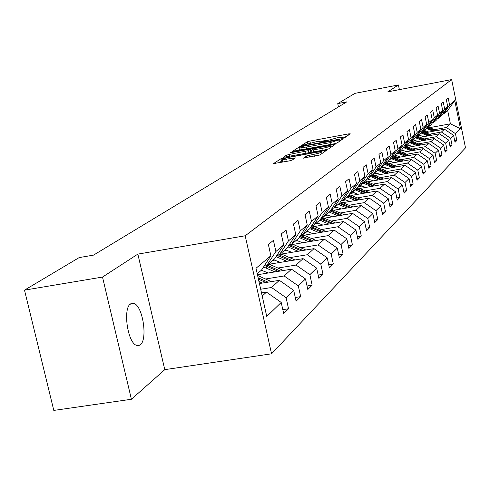 <?xml version="1.0" encoding="UTF-8"?>
<svg xmlns="http://www.w3.org/2000/svg" width="490" height="490" viewBox="0 0 490 490"><rect width="100%" height="100%" fill="white"/><g stroke="black" fill="none" stroke-linecap="round" stroke-linejoin="round"><path stroke-width="0.73" d="M343.043 138.07L344.935 137.537L350.27 133.825L348.598 133.88L309.901 141.077L307.224 141.824L301.283 145.695L317.036 141.53L322.426 141.077L321.477 141.947L322.665 141.849L337.218 137.788L342.718 137.322L341.824 138.168L343.043 138.07M140.207 344.905C147.827 339.846 143.019 306.679 134.236 303.555L130.579 303.861C122.868 308.161 127.327 341.646 136.116 345.23L138.254 345.726L140.207 344.905M303.451 158.007L319.848 155.005L326.616 150.222L281.003 158.705L273.512 163.605L289.296 160.898L292.224 160.065L295.372 157.896L282.093 159.673C282.326 159.03 284.953 158.19 289.982 157.168L316.987 152.206L321.752 151.833C321.501 152.476 318.886 153.303 313.906 154.319L306.458 155.973L303.482 158.16M137.855 254.114L102.502 277.064L24.5 290.141L53.796 410.424L131.406 399.264L164.781 369.65L271.552 353.805L245.19 235.782L137.855 254.114L164.781 369.65M399.381 89.621L398.413 84.96L387.81 91.844L451.651 79.576L245.19 235.782M398.413 84.96L355.005 93.339L337.757 103.611L338.461 106.906M24.5 290.141L79.16 257.593L93.517 255.125L346.761 101.883L337.757 103.611M334.303 143.791L337.077 143.007L343.239 138.719L341.548 138.768L302.177 146.069L299.439 146.835L292.567 151.33L334.303 143.791M335.08 144.403L328.649 148.874L325.807 149.683L283.245 157.333L286.381 155.238L289.216 154.442L308.388 150.632L310.354 149.248L308.639 149.389L291.734 152.506L290.552 152.604L292.555 151.974L335.08 144.403M271.552 353.805L465.5 147.845L451.651 79.576M282.81 309.656L288.536 308.761L286.099 297.718L293.694 290.362L296.082 301.215L300.67 296.634L298.306 285.891L305.49 278.933L307.806 289.498L312.142 285.162L309.858 274.7L316.656 268.11L318.898 278.406L323.008 274.296L320.791 264.104L327.24 257.856L329.415 267.895L333.316 263.994L331.166 254.053L337.285 248.118L339.399 257.911L343.104 254.206L341.016 244.504L346.834 238.863L348.886 248.424L352.414 244.896L350.387 235.427L355.924 230.055L357.921 239.389L361.283 236.033L359.305 226.784L364.585 221.664L366.526 230.784L369.73 227.581L367.812 218.54L372.847 213.658L374.74 222.576L377.796 219.52L375.928 210.675L380.742 206.014L382.58 214.736L385.501 211.815L383.682 203.16L388.282 198.701L390.077 207.239L392.876 204.446L391.094 195.976L395.504 191.713L397.255 200.067L399.932 197.39L398.192 189.097L402.413 185.012L404.121 193.195L406.694 190.628L404.997 182.507L409.04 178.587L410.712 186.61L413.174 184.148L411.52 176.186L415.404 172.425L417.033 180.289L419.397 177.925L417.78 170.122L421.51 166.508L423.109 174.22L425.375 171.947L423.795 164.291L427.378 160.818L428.94 168.382L431.127 166.202L429.577 158.686L433.025 155.348L434.557 162.772L436.657 160.671L435.145 153.297L438.464 150.081L439.959 157.37L441.98 155.348L440.498 148.109L443.695 145.009L445.159 152.169L447.113 150.216L445.661 143.105L448.742 140.115L450.181 147.153L452.062 145.267L450.635 138.284L453.611 135.399L455.02 142.314L456.833 140.495L455.437 133.629L460.484 128.748L454.769 100.597L447.67 110.446L443.622 113.919L442.691 114.09M288.536 308.761L283.686 313.612L281.211 302.453L266.756 316.46L256.007 268.275L270.866 255.743L268.367 244.467L273.42 240.357L275.882 251.511L283.686 244.927L281.272 233.963L286.044 230.073L288.426 240.927L295.801 234.704L293.467 224.034L297.981 220.359L300.29 230.919L307.273 225.026L305.007 214.638L309.282 211.153L311.518 221.443L318.139 215.863L315.946 205.733L320.001 202.431L322.169 212.458L328.453 207.16L326.322 197.28L330.174 194.144L332.281 203.932L338.253 198.891L336.189 189.25L339.852 186.267L341.898 195.816L347.582 191.02L345.573 181.606L349.064 178.764L351.054 188.093L356.469 183.523L354.515 174.33L357.841 171.616L359.776 180.73L364.946 176.375L363.041 167.384L366.22 164.799L368.106 173.711L373.043 169.546L371.187 160.751L374.219 158.282L376.057 166.998L380.779 163.017L378.966 154.417L381.869 152.053L383.664 160.585L388.178 156.776L386.414 148.354L389.195 146.094L390.94 154.442L395.265 150.791L393.543 142.547L396.208 140.379L397.917 148.562L402.063 145.065L400.379 136.98L402.933 134.903L404.599 142.921L408.58 139.564L406.939 131.645L409.389 129.648L411.018 137.506L414.84 134.278L413.235 126.518L415.594 124.595L417.186 132.306L420.861 129.207L419.287 121.587L421.553 119.744L423.109 127.308L426.643 124.325L425.106 116.847L427.286 115.077L428.811 122.494L432.211 119.627L430.71 112.29L432.805 110.581L434.299 117.863L437.576 115.101L436.106 107.898L438.127 106.25L439.585 113.404L442.746 110.74L441.3 103.666L443.254 102.073L444.687 109.105L447.731 106.532L446.317 99.58L448.197 98.049L449.606 104.958L454.769 100.597M259.418 283.551L279.367 280.329L271.527 287.501L260.686 289.247M264.147 266.082L266.676 265.666L274.614 258.855L283.686 244.927M271.527 287.501L286.099 297.718M279.367 280.329L293.694 290.362M275.882 251.511L266.676 265.666M257.452 274.755L291.544 269.188L284.133 275.968L265.543 278.988M277.052 255.119L279.441 254.72L286.944 248.283L295.801 234.704M284.133 275.968L298.306 285.891M291.544 269.188L305.49 278.933M288.426 240.927L279.441 254.72M268.159 264.392L303.071 258.64L296.052 265.059L277.953 268.03M262.505 270.56L260.607 270.872M289.247 244.749L291.507 244.369L298.612 238.275L307.273 225.026M296.052 265.059L309.858 274.7M303.071 258.64L316.656 268.11M300.29 230.919L291.507 244.369M279.919 254.31L313.998 248.638L307.34 254.733L289.706 257.648M274.921 260.092L272.752 260.453M300.799 234.931L302.936 234.569L309.674 228.787L318.139 215.863M307.34 254.733L320.791 264.104M313.998 248.638L327.24 257.856M311.518 221.443L302.936 234.569M290.043 244.902L324.368 239.145L318.047 244.933L300.86 247.799M286.681 250.163L284.286 250.568M311.75 225.614L313.778 225.271L320.172 219.783L328.453 207.16M318.047 244.933L331.166 254.053M324.368 239.145L337.285 248.118M322.169 212.458L313.778 225.271M304.063 235.225L334.229 230.122L328.22 235.623L311.45 238.446M297.84 240.737L295.237 241.172M303.757 235.274L301.221 235.702M322.151 216.77L324.074 216.439L330.156 211.227L338.253 198.891M328.22 235.623L341.016 244.504M334.229 230.122L346.834 238.863M332.281 203.932L324.074 216.439M314.5 226.49L343.613 221.535L337.892 226.772L321.526 229.547M308.437 231.764L305.656 232.236M313.821 226.607L311.83 226.95M332.036 208.36L333.862 208.042L339.656 203.081L347.582 191.02M337.892 226.772L350.387 235.427M343.613 221.535L355.924 230.055M341.898 195.816L333.862 208.042M324.429 218.173L352.555 213.352L347.104 218.338L331.118 221.07M318.512 223.226L315.578 223.722M323.418 218.35L321.906 218.607M341.444 200.355L343.184 200.049L348.702 195.32L356.469 183.523M347.104 218.338L359.305 226.784M352.555 213.352L364.585 221.664M351.054 188.093L343.184 200.049M333.892 210.241L361.087 205.543L355.887 210.302L340.262 212.991M328.116 215.079L325.048 215.606M332.569 210.467L331.497 210.651M350.417 192.717L352.071 192.429L357.339 187.915L364.946 176.375M355.887 210.302L367.812 218.54M361.087 205.543L372.847 213.658M359.776 180.73L352.071 192.429M342.908 202.658L369.24 198.089L364.266 202.633L348.99 205.279M337.267 207.307L334.082 207.858M341.316 202.94L340.642 203.056M358.974 185.434L360.554 185.159L365.583 180.841L373.043 169.546M364.266 202.633L375.928 210.675M369.24 198.089L380.742 206.014M368.106 173.711L360.554 185.159M351.52 195.418L377.024 190.959L372.271 195.308L357.333 197.911M346.007 199.883L341.205 200.716M349.676 195.737L349.358 195.792M367.145 178.476L368.658 178.207L373.466 174.085L380.779 163.017M372.271 195.308L383.682 203.16M377.024 190.959L388.282 198.701M376.057 166.998L368.658 178.207M359.752 188.485L384.479 184.136L379.934 188.301L365.307 190.861M354.356 192.778L349.86 193.568M374.96 171.819L376.406 171.561L381.006 167.617L388.178 156.776M379.934 188.301L391.094 195.976M384.479 184.136L395.504 191.713M383.664 160.585L376.406 171.561M367.629 181.839L391.62 177.601L387.265 181.588L372.939 184.111M362.343 185.98L358.123 186.721M382.439 165.449L383.817 165.204L388.227 161.424L395.265 150.791M387.265 181.588L398.192 189.097M391.62 177.601L402.413 185.012M390.94 154.442L383.817 165.204M375.168 175.475L398.468 171.335L394.285 175.163L380.258 177.643M369.987 179.463L366.03 180.167M389.605 159.348L390.928 159.109L395.154 155.483L402.063 145.065M394.285 175.163L404.997 182.507M398.468 171.335L409.04 178.587M397.917 148.562L390.928 159.109M382.396 169.369L405.034 165.326L401.022 168.995L387.278 171.445M377.318 173.215L373.601 173.877M396.471 153.493L397.739 153.266L401.8 149.787L408.58 139.564M401.022 168.995L411.52 176.186M405.034 165.326L415.404 172.425M404.599 142.921L397.739 153.266M389.329 163.501L411.343 159.55L407.49 163.078L394.015 165.485M384.35 167.219L380.712 167.868M403.068 147.876L404.281 147.655L408.176 144.311L414.84 134.278M407.49 163.078L417.78 170.122M411.343 159.55L421.51 166.508M411.018 137.506L404.281 147.655M395.987 157.86L417.407 154.001L413.701 157.394L400.483 159.764M391.1 161.455L387.425 162.117M409.395 142.48L410.565 142.265L414.313 139.05L420.861 129.207M413.701 157.394L423.795 164.291M417.407 154.001L427.378 160.818M417.186 132.306L410.565 142.265M402.382 152.439L423.238 148.666L419.679 151.924L406.706 154.264M397.586 155.912L393.874 156.579M415.483 137.292L416.61 137.084L420.212 133.997L426.643 124.325M419.679 151.924L429.577 158.686M423.238 148.666L433.025 155.348M423.109 127.308L416.61 137.084M408.531 147.221L428.854 143.527L425.424 146.669L412.696 148.972M403.821 150.583L400.079 151.257M428.07 135.895L422.098 133.39L422.754 132.821L421.333 132.306L422.417 132.098L425.89 129.127L432.211 119.627M425.424 146.669L435.145 153.297M428.854 143.527L438.464 150.081M428.811 122.494L422.417 132.098M414.454 142.192L434.263 138.578L430.955 141.604L418.46 143.876M409.824 145.444L406.057 146.13M426.974 127.492L428.015 127.302L431.359 124.436L437.576 115.101M430.955 141.604L440.498 148.109M434.263 138.578L443.695 145.009M434.299 117.863L428.015 127.302M420.157 137.347L439.475 133.807L436.29 136.722L424.015 138.964M415.606 140.501L411.961 141.163M432.407 122.861L433.405 122.678L436.627 119.915L442.746 110.74M436.29 136.722L445.661 143.105M439.475 133.807L448.742 140.115M439.585 113.404L433.405 122.678M425.651 132.668L444.504 129.207L441.429 132.018L429.369 134.229M421.18 135.73L417.37 136.428M437.637 118.396L438.605 118.219L441.711 115.554L447.731 106.532M441.429 132.018L450.635 138.284M444.504 129.207L453.611 135.399M444.687 109.105L438.605 118.219M429.699 127.633L450.39 123.817L446.39 127.48L434.538 129.66M426.551 131.13L422.735 131.828M446.39 127.48L455.437 133.629M447.67 110.446L450.39 123.817L460.484 128.748M449.606 104.958L443.622 113.919M102.502 277.064L131.406 399.264M262.205 296.034L266.487 292.12L261.507 292.916M270.866 255.743L261.568 270.045L257.232 273.763M266.487 292.12L281.211 302.453M454.726 140.881L456.833 140.495M449.875 145.665L452.062 145.267M444.846 150.626L447.113 150.216M439.628 155.765L441.98 155.348M434.214 161.106L436.657 160.671M428.585 166.649L431.127 166.202M422.735 172.413L425.375 171.947M416.647 178.409L419.397 177.925M410.308 184.65L413.174 184.148M403.699 191.149L406.694 190.628M396.802 197.929L399.932 197.39M389.611 205.004L392.876 204.446M382.09 212.397L385.501 211.815M374.219 220.126L377.796 219.52M365.981 228.218L369.73 227.581M357.345 236.688L361.283 236.033M348.28 245.582L352.414 244.896M338.755 254.923L343.104 254.206M328.729 264.741L333.316 263.994M318.169 275.08L323.008 274.296M307.034 285.976L312.142 285.162M295.262 297.485L300.67 296.634M346.185 136.667L342.706 137.31M326.291 140.354L322.426 141.077M301.099 148.697L297.718 150.546M339.576 139.687L303.782 146.136L301.865 146.669L300.848 147.539L306.232 147.086L330.052 142.682L339.576 139.687L339.87 141.065M309.27 152.727L310.776 151.551M310.746 151.036L311.628 150.877M322.634 148.286C327.473 147.3 330.021 146.498 330.285 145.885L325.587 146.259L313.435 148.776L311.475 150.161L322.634 148.286L323.045 150.191M282.332 160.751L278.847 162.809M436.823 130.616L428.285 127.069M433.283 131.265L426.361 128.411M428.836 132.086L424.365 130.432M435.488 130.861L427.182 127.455M426.772 127.792L434.636 131.02M431.745 135.222L423.011 131.59M422.098 133.39L420.91 132.949M423.544 136.722L418.993 135.038M430.355 135.479L422.282 132.122M422.754 132.821L429.473 135.638M426.478 139.999L417.547 136.275M422.668 140.691L415.251 137.647M418.062 141.53L413.431 139.809M425.032 140.263L416.868 136.857M416.224 137.151L424.12 140.428M421.014 144.954L411.882 141.138M417.064 145.671L409.371 142.517M412.378 146.522L407.656 144.764M419.52 145.224L411.177 141.739M410.73 142.125L418.57 145.395M415.349 150.093L406.002 146.179M411.245 150.834L403.797 147.741M406.473 151.698L401.659 149.903M413.799 150.375L405.273 146.804M404.807 147.202L412.813 150.553M409.469 155.434L399.895 151.416M405.205 156.2L397.886 153.137M400.342 157.076L395.332 155.214M407.852 155.722L399.136 152.065M398.652 152.482L406.829 155.906M403.362 160.983L393.55 156.861M398.921 161.78L391.461 158.65M393.972 162.668L388.686 160.732M401.678 161.284L392.76 157.535M392.257 157.964L400.612 161.473M397.01 166.759L386.947 162.521M392.386 167.586L384.779 164.383M387.345 168.48L381.765 166.465M395.259 167.072L386.126 163.225M385.606 163.672L394.15 167.268M390.401 172.768L380.081 168.413M385.581 173.625L377.815 170.349M380.442 174.538L374.556 172.437M388.576 173.093L379.223 169.148M378.678 169.614L387.418 173.301M383.517 179.034L372.921 174.55M378.494 179.922L370.562 176.571M373.251 180.847L367.022 178.66M381.618 179.371L372.026 175.316M371.463 175.8L380.412 179.585M376.345 185.563L365.46 180.945M371.102 186.488L363.004 183.058M365.754 187.425L359.893 185.275M374.36 185.912L364.529 181.747M363.941 182.249L373.098 186.139M368.866 192.386L357.559 187.584M363.384 193.342L355.109 189.826M357.927 194.297L352.365 192.178M366.79 192.748L356.702 188.46M356.089 188.987L365.473 192.974M361.05 199.51L349.248 194.493M355.324 200.502L346.859 196.9M349.75 201.47L344.06 199.301M358.882 199.883L348.525 195.467M347.882 196.018L357.51 200.122M352.892 206.958L340.55 201.715M346.889 207.993L338.235 204.299M341.199 208.979L335.38 206.743M350.62 207.35L339.864 202.756M339.307 203.381L349.18 207.601M344.354 214.755L331.436 209.273M338.063 215.839L329.207 212.041M332.251 216.831L326.291 214.54M341.971 215.165L330.719 210.363M330.266 211.055L340.464 215.422M335.411 222.932L321.875 217.193M328.815 224.053L319.743 220.157M322.873 225.069L316.76 222.711M332.918 223.354L321.128 218.326M320.656 219.055L331.332 223.624M326.04 231.507L312.063 225.565M319.106 232.677L309.766 228.652M313.03 233.706L306.771 231.28M323.418 231.948L311.058 226.68M310.556 227.44L321.752 232.229M316.203 240.517L302.581 234.63M308.914 241.742L299.108 237.515M302.691 242.783L296.272 240.284M313.447 240.976L300.462 235.451M299.941 236.247L311.695 241.27M305.864 249.992L291.991 243.959M298.19 251.266L287.887 246.838M291.82 252.326L285.229 249.753M302.967 250.476L289.455 244.712M288.757 245.502L301.123 250.782M294.98 259.97L280.629 253.698M286.901 261.305L276.054 256.644M280.372 262.383L273.604 259.725M291.936 260.472L278.902 254.812M276.966 255.247L289.994 260.796M283.508 270.498L268.655 263.969M274.988 271.889L263.553 266.989M268.306 272.979L261.341 270.235M280.311 271.019L267.154 265.255M265.562 265.85L278.259 271.356M271.405 281.615L257.618 275.478M262.413 283.067L258.971 281.542M268.042 282.16L258.126 277.769M258.451 279.227L265.874 282.51M342.675 138.131L342.565 137.617M322.365 141.898L322.255 141.383M307.61 143.607L307.224 141.824M310.293 142.884L309.901 141.077M348.8 134.842L348.598 133.88M299.935 149.107L299.439 146.835M302.275 146.504L302.177 146.069M341.757 139.754L341.548 138.768M306.624 148.905L306.232 147.086M330.444 144.507L330.052 142.682M339.117 141.585L338.823 140.207M286.736 156.867L286.381 155.238M289.627 156.335L289.216 154.442M305.974 153.327L305.564 151.428M308.853 152.8L308.388 150.632M310.807 151.692L310.299 149.358M292.634 152.341L292.555 151.974M333.58 145.444L333.365 144.44M313.625 151.924L313.214 150.02M306.832 157.688L306.458 155.973M309.784 157.149L309.349 155.152M314.335 156.316L313.906 154.319M287.14 161.29L286.705 159.305M293.835 158.999L293.62 158.037M281.517 161.075L281.003 158.705M284.035 158.619L283.875 157.89M325.048 151.386L324.827 150.363M428.45 127.921L429.081 127.376M427.415 128.809L428.052 128.264M423.17 132.465L423.826 131.902M417.694 137.176L418.374 136.594M416.586 138.137L417.266 137.549M412.017 142.063L412.721 141.463M410.865 143.062L411.569 142.449M406.124 147.141L406.853 146.51M404.93 148.17L405.665 147.539M400.005 152.408L400.765 151.753M398.762 153.48L399.528 152.819M393.648 157.884L394.432 157.204M392.355 158.999L393.145 158.313M387.033 163.58L387.853 162.876M385.685 164.738L386.512 164.028M380.142 169.509L381 168.774M378.746 170.716L379.603 169.975M372.97 175.683L373.858 174.918M371.512 176.945L372.406 176.167M365.491 182.127L366.416 181.325M363.966 183.438L364.903 182.629M357.682 188.846L358.656 188.013M356.089 190.218L357.069 189.373M349.529 195.865L350.54 194.996M347.863 197.299L348.886 196.417M341.003 203.209L342.063 202.297M339.264 204.704L340.329 203.785M332.079 210.89L333.188 209.934M330.254 212.458L331.375 211.496M322.726 218.944L323.89 217.94M320.815 220.586L321.991 219.575M312.92 227.385L314.139 226.337M310.911 229.112L312.142 228.052M302.618 236.254L303.898 235.151M300.511 238.073L301.803 236.958M291.789 245.582L293.136 244.418M289.566 247.493L290.931 246.317M280.384 255.4L281.805 254.175M278.044 257.409L279.478 256.178M294.3 260.086L294.613 259.798M268.361 265.752L269.861 264.459M265.892 267.877L267.405 266.572M282.552 270.651L283 270.253M270.143 281.817L270.737 281.285M130.144 304.217L134.236 303.555M342.884 138.1L342.743 137.439M322.591 141.861L322.451 141.2M339.913 141.034L339.619 139.644M301.344 149.83L300.848 147.539M310.862 151.582L310.366 149.291M330.634 147.496L330.309 145.996M311.922 152.237L311.475 150.161M322.102 153.437L321.783 151.955M282.614 162.061L282.093 159.673"/></g></svg>
